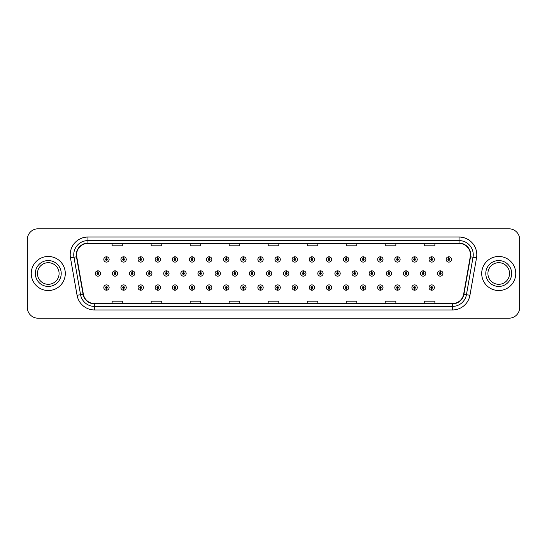 <?xml version="1.0" encoding="UTF-8"?>
<svg xmlns="http://www.w3.org/2000/svg" width="547" height="547" viewBox="0 0 547 547"><rect width="100%" height="100%" fill="white"/><g stroke="black" fill="none" stroke-linecap="round" stroke-linejoin="round"><path stroke-width="0.82" d="M260.488 288.433L260.413 290.204A2.66 2.66 0 0 0 260.645 290.204L260.563 288.433A0.889 0.889 0 0 0 261.411 287.544A0.889 0.889 0 0 0 260.529 286.655A0.889 0.889 0 0 0 259.64 287.544A0.889 0.889 0 0 0 260.488 288.433L260.509 287.9A0.356 0.356 0 0 1 260.174 287.544A0.356 0.356 0 0 1 260.529 287.189A0.356 0.356 0 0 1 260.885 287.544A0.356 0.356 0 0 1 260.543 287.9L260.563 288.433M243.374 288.433L243.292 290.204A2.66 2.66 0 0 0 243.524 290.204L243.449 288.433A0.889 0.889 0 0 0 244.297 287.544A0.889 0.889 0 0 0 243.408 286.655A0.889 0.889 0 0 0 242.526 287.544A0.889 0.889 0 0 0 243.374 288.433L243.394 287.9A0.356 0.356 0 0 1 243.053 287.544A0.356 0.356 0 0 1 243.408 287.189A0.356 0.356 0 0 1 243.764 287.544A0.356 0.356 0 0 1 243.429 287.9L243.449 288.433M226.253 288.433L226.178 290.204A2.66 2.66 0 0 0 226.41 290.204L226.335 288.433A0.889 0.889 0 0 0 227.183 287.544A0.889 0.889 0 0 0 226.294 286.655A0.889 0.889 0 0 0 225.405 287.544A0.889 0.889 0 0 0 226.253 288.433L226.28 287.9A0.356 0.356 0 0 1 225.938 287.544A0.356 0.356 0 0 1 226.294 287.189A0.356 0.356 0 0 1 226.649 287.544A0.356 0.356 0 0 1 226.308 287.9L226.335 288.433M209.139 288.433L209.063 290.204A2.66 2.66 0 0 0 209.289 290.204L209.214 288.433A0.889 0.889 0 0 0 210.062 287.544A0.889 0.889 0 0 0 209.173 286.655A0.889 0.889 0 0 0 208.291 287.544A0.889 0.889 0 0 0 209.139 288.433L209.159 287.9A0.356 0.356 0 0 1 208.824 287.544A0.356 0.356 0 0 1 209.173 287.189A0.356 0.356 0 0 1 209.528 287.544A0.356 0.356 0 0 1 209.193 287.9L209.214 288.433M174.903 288.433L174.828 290.204A2.66 2.66 0 0 0 175.061 290.204L174.978 288.433A0.889 0.889 0 0 0 175.826 287.544A0.889 0.889 0 0 0 174.944 286.655A0.889 0.889 0 0 0 174.055 287.544A0.889 0.889 0 0 0 174.903 288.433L174.924 287.9A0.356 0.356 0 0 1 174.589 287.544A0.356 0.356 0 0 1 174.944 287.189A0.356 0.356 0 0 1 175.3 287.544A0.356 0.356 0 0 1 174.958 287.9L174.978 288.433M192.018 288.433L191.942 290.204A2.66 2.66 0 0 0 192.175 290.204L192.1 288.433A0.889 0.889 0 0 0 192.947 287.544A0.889 0.889 0 0 0 192.059 286.655A0.889 0.889 0 0 0 191.17 287.544A0.889 0.889 0 0 0 192.018 288.433L192.045 287.9A0.356 0.356 0 0 1 191.703 287.544A0.356 0.356 0 0 1 192.059 287.189A0.356 0.356 0 0 1 192.414 287.544A0.356 0.356 0 0 1 192.072 287.9L192.1 288.433M123.554 288.433L123.478 290.204A2.66 2.66 0 0 0 123.704 290.204L123.629 288.433A0.889 0.889 0 0 0 124.477 287.544A0.889 0.889 0 0 0 123.588 286.655A0.889 0.889 0 0 0 122.706 287.544A0.889 0.889 0 0 0 123.554 288.433L123.574 287.9A0.356 0.356 0 0 1 123.239 287.544A0.356 0.356 0 0 1 123.588 287.189A0.356 0.356 0 0 1 123.943 287.544A0.356 0.356 0 0 1 123.608 287.9L123.629 288.433M140.668 288.433L140.593 290.204A2.66 2.66 0 0 0 140.825 290.204L140.75 288.433A0.889 0.889 0 0 0 141.598 287.544A0.889 0.889 0 0 0 140.709 286.655A0.889 0.889 0 0 0 139.82 287.544A0.889 0.889 0 0 0 140.668 288.433L140.695 287.9A0.356 0.356 0 0 1 140.353 287.544A0.356 0.356 0 0 1 140.709 287.189A0.356 0.356 0 0 1 141.064 287.544A0.356 0.356 0 0 1 140.723 287.9L140.75 288.433M157.789 288.433L157.707 290.204A2.66 2.66 0 0 0 157.939 290.204L157.864 288.433A0.889 0.889 0 0 0 158.712 287.544A0.889 0.889 0 0 0 157.823 286.655A0.889 0.889 0 0 0 156.941 287.544A0.889 0.889 0 0 0 157.789 288.433L157.81 287.9A0.356 0.356 0 0 1 157.468 287.544A0.356 0.356 0 0 1 157.823 287.189A0.356 0.356 0 0 1 158.179 287.544A0.356 0.356 0 0 1 157.844 287.9L157.864 288.433M277.602 288.433L277.527 290.204A2.66 2.66 0 0 0 277.76 290.204L277.685 288.433A0.889 0.889 0 0 0 278.532 287.544A0.889 0.889 0 0 0 277.644 286.655A0.889 0.889 0 0 0 276.755 287.544A0.889 0.889 0 0 0 277.602 288.433L277.63 287.9A0.356 0.356 0 0 1 277.288 287.544A0.356 0.356 0 0 1 277.644 287.189A0.356 0.356 0 0 1 277.999 287.544A0.356 0.356 0 0 1 277.657 287.9L277.685 288.433M294.724 288.433L294.648 290.204A2.66 2.66 0 0 0 294.874 290.204L294.799 288.433A0.889 0.889 0 0 0 295.647 287.544A0.889 0.889 0 0 0 294.758 286.655A0.889 0.889 0 0 0 293.876 287.544A0.889 0.889 0 0 0 294.724 288.433L294.744 287.9A0.356 0.356 0 0 1 294.409 287.544A0.356 0.356 0 0 1 294.758 287.189A0.356 0.356 0 0 1 295.113 287.544A0.356 0.356 0 0 1 294.778 287.9L294.799 288.433M311.838 288.433L311.763 290.204A2.66 2.66 0 0 0 311.995 290.204L311.92 288.433A0.889 0.889 0 0 0 312.768 287.544A0.889 0.889 0 0 0 311.879 286.655A0.889 0.889 0 0 0 310.99 287.544A0.889 0.889 0 0 0 311.838 288.433L311.865 287.9A0.356 0.356 0 0 1 311.523 287.544A0.356 0.356 0 0 1 311.879 287.189A0.356 0.356 0 0 1 312.234 287.544A0.356 0.356 0 0 1 311.893 287.9L311.92 288.433M328.959 288.433L328.877 290.204A2.66 2.66 0 0 0 329.109 290.204L329.034 288.433A0.889 0.889 0 0 0 329.882 287.544A0.889 0.889 0 0 0 328.993 286.655A0.889 0.889 0 0 0 328.111 287.544A0.889 0.889 0 0 0 328.959 288.433L328.979 287.9A0.356 0.356 0 0 1 328.638 287.544A0.356 0.356 0 0 1 328.993 287.189A0.356 0.356 0 0 1 329.349 287.544A0.356 0.356 0 0 1 329.014 287.9L329.034 288.433M346.073 288.433L345.998 290.204A2.66 2.66 0 0 0 346.23 290.204L346.148 288.433A0.889 0.889 0 0 0 346.996 287.544A0.889 0.889 0 0 0 346.114 286.655A0.889 0.889 0 0 0 345.225 287.544A0.889 0.889 0 0 0 346.073 288.433L346.094 287.9A0.356 0.356 0 0 1 345.759 287.544A0.356 0.356 0 0 1 346.114 287.189A0.356 0.356 0 0 1 346.47 287.544A0.356 0.356 0 0 1 346.128 287.9L346.148 288.433M363.187 288.433L363.112 290.204A2.66 2.66 0 0 0 363.345 290.204L363.27 288.433A0.889 0.889 0 0 0 364.117 287.544A0.889 0.889 0 0 0 363.229 286.655A0.889 0.889 0 0 0 362.34 287.544A0.889 0.889 0 0 0 363.187 288.433L363.215 287.9A0.356 0.356 0 0 1 362.873 287.544A0.356 0.356 0 0 1 363.229 287.189A0.356 0.356 0 0 1 363.584 287.544A0.356 0.356 0 0 1 363.242 287.9L363.27 288.433M380.309 288.433L380.233 290.204A2.66 2.66 0 0 0 380.459 290.204L380.384 288.433A0.889 0.889 0 0 0 381.232 287.544A0.889 0.889 0 0 0 380.343 286.655A0.889 0.889 0 0 0 379.461 287.544A0.889 0.889 0 0 0 380.309 288.433L380.329 287.9A0.356 0.356 0 0 1 379.994 287.544A0.356 0.356 0 0 1 380.343 287.189A0.356 0.356 0 0 1 380.698 287.544A0.356 0.356 0 0 1 380.363 287.9L380.384 288.433M397.423 288.433L397.348 290.204A2.66 2.66 0 0 0 397.58 290.204L397.505 288.433A0.889 0.889 0 0 0 398.353 287.544A0.889 0.889 0 0 0 397.464 286.655A0.889 0.889 0 0 0 396.575 287.544A0.889 0.889 0 0 0 397.423 288.433L397.45 287.9A0.356 0.356 0 0 1 397.108 287.544A0.356 0.356 0 0 1 397.464 287.189A0.356 0.356 0 0 1 397.819 287.544A0.356 0.356 0 0 1 397.478 287.9L397.505 288.433M414.544 288.433L414.462 290.204A2.66 2.66 0 0 0 414.694 290.204L414.619 288.433A0.889 0.889 0 0 0 415.467 287.544A0.889 0.889 0 0 0 414.578 286.655A0.889 0.889 0 0 0 413.696 287.544A0.889 0.889 0 0 0 414.544 288.433L414.564 287.9A0.356 0.356 0 0 1 414.223 287.544A0.356 0.356 0 0 1 414.578 287.189A0.356 0.356 0 0 1 414.934 287.544A0.356 0.356 0 0 1 414.599 287.9L414.619 288.433M431.658 288.433L431.583 290.204A2.66 2.66 0 0 0 431.815 290.204L431.733 288.433A0.889 0.889 0 0 0 432.581 287.544A0.889 0.889 0 0 0 431.699 286.655A0.889 0.889 0 0 0 430.81 287.544A0.889 0.889 0 0 0 431.658 288.433L431.679 287.9A0.356 0.356 0 0 1 431.344 287.544A0.356 0.356 0 0 1 431.699 287.189A0.356 0.356 0 0 1 432.055 287.544A0.356 0.356 0 0 1 431.713 287.9L431.733 288.433M106.433 288.433L106.357 290.204A2.66 2.66 0 0 0 106.59 290.204L106.515 288.433A0.889 0.889 0 0 0 107.362 287.544A0.889 0.889 0 0 0 106.474 286.655A0.889 0.889 0 0 0 105.585 287.544A0.889 0.889 0 0 0 106.433 288.433L106.46 287.9A0.356 0.356 0 0 1 106.118 287.544A0.356 0.356 0 0 1 106.474 287.189A0.356 0.356 0 0 1 106.829 287.544A0.356 0.356 0 0 1 106.487 287.9L106.515 288.433M269.124 272.611L269.199 270.84A2.66 2.66 0 0 0 268.967 270.84L269.049 272.611A0.889 0.889 0 0 0 268.201 273.5A0.889 0.889 0 0 0 269.083 274.389A0.889 0.889 0 0 0 269.972 273.5A0.889 0.889 0 0 0 269.124 272.611L269.103 273.144A0.356 0.356 0 0 1 269.439 273.5A0.356 0.356 0 0 1 269.083 273.856A0.356 0.356 0 0 1 268.734 273.5A0.356 0.356 0 0 1 269.069 273.144L269.049 272.611M252.01 272.611L252.085 270.84A2.66 2.66 0 0 0 251.852 270.84L251.928 272.611A0.889 0.889 0 0 0 251.08 273.5A0.889 0.889 0 0 0 251.969 274.389A0.889 0.889 0 0 0 252.858 273.5A0.889 0.889 0 0 0 252.01 272.611L251.982 273.144A0.356 0.356 0 0 1 252.324 273.5A0.356 0.356 0 0 1 251.969 273.856A0.356 0.356 0 0 1 251.613 273.5A0.356 0.356 0 0 1 251.955 273.144L251.928 272.611M234.889 272.611L234.971 270.84A2.66 2.66 0 0 0 234.738 270.84L234.813 272.611A0.889 0.889 0 0 0 233.966 273.5A0.889 0.889 0 0 0 234.854 274.389A0.889 0.889 0 0 0 235.736 273.5A0.889 0.889 0 0 0 234.889 272.611L234.868 273.144A0.356 0.356 0 0 1 235.203 273.5A0.356 0.356 0 0 1 234.854 273.856A0.356 0.356 0 0 1 234.499 273.5A0.356 0.356 0 0 1 234.834 273.144L234.813 272.611M217.774 272.611L217.85 270.84A2.66 2.66 0 0 0 217.617 270.84L217.699 272.611A0.889 0.889 0 0 0 216.851 273.5A0.889 0.889 0 0 0 217.733 274.389A0.889 0.889 0 0 0 218.622 273.5A0.889 0.889 0 0 0 217.774 272.611L217.747 273.144A0.356 0.356 0 0 1 218.089 273.5A0.356 0.356 0 0 1 217.733 273.856A0.356 0.356 0 0 1 217.378 273.5A0.356 0.356 0 0 1 217.72 273.144L217.699 272.611M166.425 272.611L166.5 270.84A2.66 2.66 0 0 0 166.267 270.84L166.343 272.611A0.889 0.889 0 0 0 165.495 273.5A0.889 0.889 0 0 0 166.384 274.389A0.889 0.889 0 0 0 167.273 273.5A0.889 0.889 0 0 0 166.425 272.611L166.397 273.144A0.356 0.356 0 0 1 166.739 273.5A0.356 0.356 0 0 1 166.384 273.856A0.356 0.356 0 0 1 166.028 273.5A0.356 0.356 0 0 1 166.37 273.144L166.343 272.611M149.304 272.611L149.386 270.84A2.66 2.66 0 0 0 149.153 270.84L149.228 272.611A0.889 0.889 0 0 0 148.381 273.5A0.889 0.889 0 0 0 149.269 274.389A0.889 0.889 0 0 0 150.151 273.5A0.889 0.889 0 0 0 149.304 272.611L149.283 273.144A0.356 0.356 0 0 1 149.618 273.5A0.356 0.356 0 0 1 149.269 273.856A0.356 0.356 0 0 1 148.914 273.5A0.356 0.356 0 0 1 149.249 273.144L149.228 272.611M132.189 272.611L132.265 270.84A2.66 2.66 0 0 0 132.032 270.84L132.114 272.611A0.889 0.889 0 0 0 131.259 273.5A0.889 0.889 0 0 0 132.148 274.389A0.889 0.889 0 0 0 133.037 273.5A0.889 0.889 0 0 0 132.189 272.611L132.162 273.144A0.356 0.356 0 0 1 132.504 273.5A0.356 0.356 0 0 1 132.148 273.856A0.356 0.356 0 0 1 131.793 273.5A0.356 0.356 0 0 1 132.135 273.144L132.114 272.611M115.068 272.611L115.15 270.84A2.66 2.66 0 0 0 114.918 270.84L114.993 272.611A0.889 0.889 0 0 0 114.145 273.5A0.889 0.889 0 0 0 115.034 274.389A0.889 0.889 0 0 0 115.916 273.5A0.889 0.889 0 0 0 115.068 272.611L115.048 273.144A0.356 0.356 0 0 1 115.39 273.5A0.356 0.356 0 0 1 115.034 273.856A0.356 0.356 0 0 1 114.679 273.5A0.356 0.356 0 0 1 115.02 273.144L114.993 272.611M200.653 272.611L200.735 270.84A2.66 2.66 0 0 0 200.503 270.84L200.578 272.611A0.889 0.889 0 0 0 199.73 273.5A0.889 0.889 0 0 0 200.619 274.389A0.889 0.889 0 0 0 201.501 273.5A0.889 0.889 0 0 0 200.653 272.611L200.633 273.144A0.356 0.356 0 0 1 200.975 273.5A0.356 0.356 0 0 1 200.619 273.856A0.356 0.356 0 0 1 200.264 273.5A0.356 0.356 0 0 1 200.605 273.144L200.578 272.611M183.539 272.611L183.614 270.84A2.66 2.66 0 0 0 183.382 270.84L183.464 272.611A0.889 0.889 0 0 0 182.616 273.5A0.889 0.889 0 0 0 183.498 274.389A0.889 0.889 0 0 0 184.387 273.5A0.889 0.889 0 0 0 183.539 272.611L183.518 273.144A0.356 0.356 0 0 1 183.854 273.5A0.356 0.356 0 0 1 183.498 273.856A0.356 0.356 0 0 1 183.149 273.5A0.356 0.356 0 0 1 183.484 273.144L183.464 272.611M286.238 272.611L286.32 270.84A2.66 2.66 0 0 0 286.088 270.84L286.163 272.611A0.889 0.889 0 0 0 285.315 273.5A0.889 0.889 0 0 0 286.204 274.389A0.889 0.889 0 0 0 287.086 273.5A0.889 0.889 0 0 0 286.238 272.611L286.218 273.144A0.356 0.356 0 0 1 286.56 273.5A0.356 0.356 0 0 1 286.204 273.856A0.356 0.356 0 0 1 285.849 273.5A0.356 0.356 0 0 1 286.19 273.144L286.163 272.611M303.359 272.611L303.435 270.84A2.66 2.66 0 0 0 303.202 270.84L303.284 272.611A0.889 0.889 0 0 0 302.436 273.5A0.889 0.889 0 0 0 303.318 274.389A0.889 0.889 0 0 0 304.207 273.5A0.889 0.889 0 0 0 303.359 272.611L303.332 273.144A0.356 0.356 0 0 1 303.674 273.5A0.356 0.356 0 0 1 303.318 273.856A0.356 0.356 0 0 1 302.963 273.5A0.356 0.356 0 0 1 303.305 273.144L303.284 272.611M320.474 272.611L320.556 270.84A2.66 2.66 0 0 0 320.323 270.84L320.398 272.611A0.889 0.889 0 0 0 319.551 273.5A0.889 0.889 0 0 0 320.439 274.389A0.889 0.889 0 0 0 321.321 273.5A0.889 0.889 0 0 0 320.474 272.611L320.453 273.144A0.356 0.356 0 0 1 320.788 273.5A0.356 0.356 0 0 1 320.439 273.856A0.356 0.356 0 0 1 320.084 273.5A0.356 0.356 0 0 1 320.419 273.144L320.398 272.611M337.595 272.611L337.67 270.84A2.66 2.66 0 0 0 337.437 270.84L337.513 272.611A0.889 0.889 0 0 0 336.665 273.5A0.889 0.889 0 0 0 337.554 274.389A0.889 0.889 0 0 0 338.443 273.5A0.889 0.889 0 0 0 337.595 272.611L337.567 273.144A0.356 0.356 0 0 1 337.909 273.5A0.356 0.356 0 0 1 337.554 273.856A0.356 0.356 0 0 1 337.198 273.5A0.356 0.356 0 0 1 337.54 273.144L337.513 272.611M354.709 272.611L354.784 270.84A2.66 2.66 0 0 0 354.552 270.84L354.634 272.611A0.889 0.889 0 0 0 353.786 273.5A0.889 0.889 0 0 0 354.668 274.389A0.889 0.889 0 0 0 355.557 273.5A0.889 0.889 0 0 0 354.709 272.611L354.688 273.144A0.356 0.356 0 0 1 355.024 273.5A0.356 0.356 0 0 1 354.668 273.856A0.356 0.356 0 0 1 354.319 273.5A0.356 0.356 0 0 1 354.654 273.144L354.634 272.611M371.823 272.611L371.905 270.84A2.66 2.66 0 0 0 371.673 270.84L371.748 272.611A0.889 0.889 0 0 0 370.9 273.5A0.889 0.889 0 0 0 371.789 274.389A0.889 0.889 0 0 0 372.671 273.5A0.889 0.889 0 0 0 371.823 272.611L371.803 273.144A0.356 0.356 0 0 1 372.145 273.5A0.356 0.356 0 0 1 371.789 273.856A0.356 0.356 0 0 1 371.434 273.5A0.356 0.356 0 0 1 371.775 273.144L371.748 272.611M388.944 272.611L389.02 270.84A2.66 2.66 0 0 0 388.787 270.84L388.869 272.611A0.889 0.889 0 0 0 388.021 273.5A0.889 0.889 0 0 0 388.903 274.389A0.889 0.889 0 0 0 389.792 273.5A0.889 0.889 0 0 0 388.944 272.611L388.917 273.144A0.356 0.356 0 0 1 389.259 273.5A0.356 0.356 0 0 1 388.903 273.856A0.356 0.356 0 0 1 388.548 273.5A0.356 0.356 0 0 1 388.89 273.144L388.869 272.611M406.059 272.611L406.141 270.84A2.66 2.66 0 0 0 405.908 270.84L405.983 272.611A0.889 0.889 0 0 0 405.136 273.5A0.889 0.889 0 0 0 406.024 274.389A0.889 0.889 0 0 0 406.906 273.5A0.889 0.889 0 0 0 406.059 272.611L406.038 273.144A0.356 0.356 0 0 1 406.373 273.5A0.356 0.356 0 0 1 406.024 273.856A0.356 0.356 0 0 1 405.669 273.5A0.356 0.356 0 0 1 406.004 273.144L405.983 272.611M423.18 272.611L423.255 270.84A2.66 2.66 0 0 0 423.022 270.84L423.098 272.611A0.889 0.889 0 0 0 422.25 273.5A0.889 0.889 0 0 0 423.139 274.389A0.889 0.889 0 0 0 424.028 273.5A0.889 0.889 0 0 0 423.18 272.611L423.152 273.144A0.356 0.356 0 0 1 423.494 273.5A0.356 0.356 0 0 1 423.139 273.856A0.356 0.356 0 0 1 422.783 273.5A0.356 0.356 0 0 1 423.125 273.144L423.098 272.611M440.294 272.611L440.369 270.84A2.66 2.66 0 0 0 440.137 270.84L440.219 272.611A0.889 0.889 0 0 0 439.371 273.5A0.889 0.889 0 0 0 440.253 274.389A0.889 0.889 0 0 0 441.142 273.5A0.889 0.889 0 0 0 440.294 272.611L440.273 273.144A0.356 0.356 0 0 1 440.608 273.5A0.356 0.356 0 0 1 440.253 273.856A0.356 0.356 0 0 1 439.904 273.5A0.356 0.356 0 0 1 440.239 273.144L440.219 272.611M97.954 272.611L98.029 270.84A2.66 2.66 0 0 0 97.797 270.84L97.879 272.611A0.889 0.889 0 0 0 97.031 273.5A0.889 0.889 0 0 0 97.913 274.389A0.889 0.889 0 0 0 98.802 273.5A0.889 0.889 0 0 0 97.954 272.611L97.934 273.144A0.356 0.356 0 0 1 98.269 273.5A0.356 0.356 0 0 1 97.913 273.856A0.356 0.356 0 0 1 97.564 273.5A0.356 0.356 0 0 1 97.899 273.144L97.879 272.611M174.978 258.567L175.061 256.796A2.66 2.66 0 0 0 174.828 256.796L174.903 258.567A0.889 0.889 0 0 0 174.055 259.456A0.889 0.889 0 0 0 174.944 260.345A0.889 0.889 0 0 0 175.826 259.456A0.889 0.889 0 0 0 174.978 258.567L174.958 259.1A0.356 0.356 0 0 1 175.3 259.456A0.356 0.356 0 0 1 174.944 259.811A0.356 0.356 0 0 1 174.589 259.456A0.356 0.356 0 0 1 174.924 259.1L174.903 258.567M157.864 258.567L157.939 256.796A2.66 2.66 0 0 0 157.707 256.796L157.789 258.567A0.889 0.889 0 0 0 156.941 259.456A0.889 0.889 0 0 0 157.823 260.345A0.889 0.889 0 0 0 158.712 259.456A0.889 0.889 0 0 0 157.864 258.567L157.844 259.1A0.356 0.356 0 0 1 158.179 259.456A0.356 0.356 0 0 1 157.823 259.811A0.356 0.356 0 0 1 157.468 259.456A0.356 0.356 0 0 1 157.81 259.1L157.789 258.567M140.75 258.567L140.825 256.796A2.66 2.66 0 0 0 140.593 256.796L140.668 258.567A0.889 0.889 0 0 0 139.82 259.456A0.889 0.889 0 0 0 140.709 260.345A0.889 0.889 0 0 0 141.598 259.456A0.889 0.889 0 0 0 140.75 258.567L140.723 259.1A0.356 0.356 0 0 1 141.064 259.456A0.356 0.356 0 0 1 140.709 259.811A0.356 0.356 0 0 1 140.353 259.456A0.356 0.356 0 0 1 140.695 259.1L140.668 258.567M123.629 258.567L123.704 256.796A2.66 2.66 0 0 0 123.478 256.796L123.554 258.567A0.889 0.889 0 0 0 122.706 259.456A0.889 0.889 0 0 0 123.588 260.345A0.889 0.889 0 0 0 124.477 259.456A0.889 0.889 0 0 0 123.629 258.567L123.608 259.1A0.356 0.356 0 0 1 123.943 259.456A0.356 0.356 0 0 1 123.588 259.811A0.356 0.356 0 0 1 123.239 259.456A0.356 0.356 0 0 1 123.574 259.1L123.554 258.567M192.1 258.567L192.175 256.796A2.66 2.66 0 0 0 191.942 256.796L192.018 258.567A0.889 0.889 0 0 0 191.17 259.456A0.889 0.889 0 0 0 192.059 260.345A0.889 0.889 0 0 0 192.947 259.456A0.889 0.889 0 0 0 192.1 258.567L192.072 259.1A0.356 0.356 0 0 1 192.414 259.456A0.356 0.356 0 0 1 192.059 259.811A0.356 0.356 0 0 1 191.703 259.456A0.356 0.356 0 0 1 192.045 259.1L192.018 258.567M209.214 258.567L209.289 256.796A2.66 2.66 0 0 0 209.063 256.796L209.139 258.567A0.889 0.889 0 0 0 208.291 259.456A0.889 0.889 0 0 0 209.173 260.345A0.889 0.889 0 0 0 210.062 259.456A0.889 0.889 0 0 0 209.214 258.567L209.193 259.1A0.356 0.356 0 0 1 209.528 259.456A0.356 0.356 0 0 1 209.173 259.811A0.356 0.356 0 0 1 208.824 259.456A0.356 0.356 0 0 1 209.159 259.1L209.139 258.567M226.335 258.567L226.41 256.796A2.66 2.66 0 0 0 226.178 256.796L226.253 258.567A0.889 0.889 0 0 0 225.405 259.456A0.889 0.889 0 0 0 226.294 260.345A0.889 0.889 0 0 0 227.183 259.456A0.889 0.889 0 0 0 226.335 258.567L226.308 259.1A0.356 0.356 0 0 1 226.649 259.456A0.356 0.356 0 0 1 226.294 259.811A0.356 0.356 0 0 1 225.938 259.456A0.356 0.356 0 0 1 226.28 259.1L226.253 258.567M243.449 258.567L243.524 256.796A2.66 2.66 0 0 0 243.292 256.796L243.374 258.567A0.889 0.889 0 0 0 242.526 259.456A0.889 0.889 0 0 0 243.408 260.345A0.889 0.889 0 0 0 244.297 259.456A0.889 0.889 0 0 0 243.449 258.567L243.429 259.1A0.356 0.356 0 0 1 243.764 259.456A0.356 0.356 0 0 1 243.408 259.811A0.356 0.356 0 0 1 243.053 259.456A0.356 0.356 0 0 1 243.394 259.1L243.374 258.567M260.563 258.567L260.645 256.796A2.66 2.66 0 0 0 260.413 256.796L260.488 258.567A0.889 0.889 0 0 0 259.64 259.456A0.889 0.889 0 0 0 260.529 260.345A0.889 0.889 0 0 0 261.411 259.456A0.889 0.889 0 0 0 260.563 258.567L260.543 259.1A0.356 0.356 0 0 1 260.885 259.456A0.356 0.356 0 0 1 260.529 259.811A0.356 0.356 0 0 1 260.174 259.456A0.356 0.356 0 0 1 260.509 259.1L260.488 258.567M277.685 258.567L277.76 256.796A2.66 2.66 0 0 0 277.527 256.796L277.602 258.567A0.889 0.889 0 0 0 276.755 259.456A0.889 0.889 0 0 0 277.644 260.345A0.889 0.889 0 0 0 278.532 259.456A0.889 0.889 0 0 0 277.685 258.567L277.657 259.1A0.356 0.356 0 0 1 277.999 259.456A0.356 0.356 0 0 1 277.644 259.811A0.356 0.356 0 0 1 277.288 259.456A0.356 0.356 0 0 1 277.63 259.1L277.602 258.567M294.799 258.567L294.874 256.796A2.66 2.66 0 0 0 294.648 256.796L294.724 258.567A0.889 0.889 0 0 0 293.876 259.456A0.889 0.889 0 0 0 294.758 260.345A0.889 0.889 0 0 0 295.647 259.456A0.889 0.889 0 0 0 294.799 258.567L294.778 259.1A0.356 0.356 0 0 1 295.113 259.456A0.356 0.356 0 0 1 294.758 259.811A0.356 0.356 0 0 1 294.409 259.456A0.356 0.356 0 0 1 294.744 259.1L294.724 258.567M311.92 258.567L311.995 256.796A2.66 2.66 0 0 0 311.763 256.796L311.838 258.567A0.889 0.889 0 0 0 310.99 259.456A0.889 0.889 0 0 0 311.879 260.345A0.889 0.889 0 0 0 312.768 259.456A0.889 0.889 0 0 0 311.92 258.567L311.893 259.1A0.356 0.356 0 0 1 312.234 259.456A0.356 0.356 0 0 1 311.879 259.811A0.356 0.356 0 0 1 311.523 259.456A0.356 0.356 0 0 1 311.865 259.1L311.838 258.567M329.034 258.567L329.109 256.796A2.66 2.66 0 0 0 328.877 256.796L328.959 258.567A0.889 0.889 0 0 0 328.111 259.456A0.889 0.889 0 0 0 328.993 260.345A0.889 0.889 0 0 0 329.882 259.456A0.889 0.889 0 0 0 329.034 258.567L329.014 259.1A0.356 0.356 0 0 1 329.349 259.456A0.356 0.356 0 0 1 328.993 259.811A0.356 0.356 0 0 1 328.638 259.456A0.356 0.356 0 0 1 328.979 259.1L328.959 258.567M346.148 258.567L346.23 256.796A2.66 2.66 0 0 0 345.998 256.796L346.073 258.567A0.889 0.889 0 0 0 345.225 259.456A0.889 0.889 0 0 0 346.114 260.345A0.889 0.889 0 0 0 346.996 259.456A0.889 0.889 0 0 0 346.148 258.567L346.128 259.1A0.356 0.356 0 0 1 346.47 259.456A0.356 0.356 0 0 1 346.114 259.811A0.356 0.356 0 0 1 345.759 259.456A0.356 0.356 0 0 1 346.094 259.1L346.073 258.567M363.27 258.567L363.345 256.796A2.66 2.66 0 0 0 363.112 256.796L363.187 258.567A0.889 0.889 0 0 0 362.34 259.456A0.889 0.889 0 0 0 363.229 260.345A0.889 0.889 0 0 0 364.117 259.456A0.889 0.889 0 0 0 363.27 258.567L363.242 259.1A0.356 0.356 0 0 1 363.584 259.456A0.356 0.356 0 0 1 363.229 259.811A0.356 0.356 0 0 1 362.873 259.456A0.356 0.356 0 0 1 363.215 259.1L363.187 258.567M380.384 258.567L380.459 256.796A2.66 2.66 0 0 0 380.233 256.796L380.309 258.567A0.889 0.889 0 0 0 379.461 259.456A0.889 0.889 0 0 0 380.343 260.345A0.889 0.889 0 0 0 381.232 259.456A0.889 0.889 0 0 0 380.384 258.567L380.363 259.1A0.356 0.356 0 0 1 380.698 259.456A0.356 0.356 0 0 1 380.343 259.811A0.356 0.356 0 0 1 379.994 259.456A0.356 0.356 0 0 1 380.329 259.1L380.309 258.567M397.505 258.567L397.58 256.796A2.66 2.66 0 0 0 397.348 256.796L397.423 258.567A0.889 0.889 0 0 0 396.575 259.456A0.889 0.889 0 0 0 397.464 260.345A0.889 0.889 0 0 0 398.353 259.456A0.889 0.889 0 0 0 397.505 258.567L397.478 259.1A0.356 0.356 0 0 1 397.819 259.456A0.356 0.356 0 0 1 397.464 259.811A0.356 0.356 0 0 1 397.108 259.456A0.356 0.356 0 0 1 397.45 259.1L397.423 258.567M414.619 258.567L414.694 256.796A2.66 2.66 0 0 0 414.462 256.796L414.544 258.567A0.889 0.889 0 0 0 413.696 259.456A0.889 0.889 0 0 0 414.578 260.345A0.889 0.889 0 0 0 415.467 259.456A0.889 0.889 0 0 0 414.619 258.567L414.599 259.1A0.356 0.356 0 0 1 414.934 259.456A0.356 0.356 0 0 1 414.578 259.811A0.356 0.356 0 0 1 414.223 259.456A0.356 0.356 0 0 1 414.564 259.1L414.544 258.567M431.733 258.567L431.815 256.796A2.66 2.66 0 0 0 431.583 256.796L431.658 258.567A0.889 0.889 0 0 0 430.81 259.456A0.889 0.889 0 0 0 431.699 260.345A0.889 0.889 0 0 0 432.581 259.456A0.889 0.889 0 0 0 431.733 258.567L431.713 259.1A0.356 0.356 0 0 1 432.055 259.456A0.356 0.356 0 0 1 431.699 259.811A0.356 0.356 0 0 1 431.344 259.456A0.356 0.356 0 0 1 431.679 259.1L431.658 258.567M448.855 258.567L448.93 256.796A2.66 2.66 0 0 0 448.697 256.796L448.772 258.567A0.889 0.889 0 0 0 447.925 259.456A0.889 0.889 0 0 0 448.813 260.345A0.889 0.889 0 0 0 449.702 259.456A0.889 0.889 0 0 0 448.855 258.567L448.827 259.1A0.356 0.356 0 0 1 449.169 259.456A0.356 0.356 0 0 1 448.813 259.811A0.356 0.356 0 0 1 448.458 259.456A0.356 0.356 0 0 1 448.8 259.1L448.772 258.567M106.515 258.567L106.59 256.796A2.66 2.66 0 0 0 106.357 256.796L106.433 258.567A0.889 0.889 0 0 0 105.585 259.456A0.889 0.889 0 0 0 106.474 260.345A0.889 0.889 0 0 0 107.362 259.456A0.889 0.889 0 0 0 106.515 258.567L106.487 259.1A0.356 0.356 0 0 1 106.829 259.456A0.356 0.356 0 0 1 106.474 259.811A0.356 0.356 0 0 1 106.118 259.456A0.356 0.356 0 0 1 106.46 259.1L106.433 258.567M31.254 273.5A17.025 17.025 0 0 0 48.28 290.525A17.025 17.025 0 0 0 65.298 273.5A17.025 17.025 0 0 0 48.28 256.475A17.025 17.025 0 0 0 31.254 273.5A17.025 17.025 0 0 0 48.28 290.525A17.025 17.025 0 0 0 65.298 273.5A17.025 17.025 0 0 0 48.28 256.475A17.025 17.025 0 0 0 31.254 273.5M481.702 273.5A17.025 17.025 0 0 0 498.72 290.525A17.025 17.025 0 0 0 515.746 273.5A17.025 17.025 0 0 0 498.72 256.475A17.025 17.025 0 0 0 481.702 273.5A17.025 17.025 0 0 0 498.72 290.525A17.025 17.025 0 0 0 515.746 273.5A17.025 17.025 0 0 0 498.72 256.475A17.025 17.025 0 0 0 481.702 273.5M76.58 254.772A11.35 11.35 0 0 1 87.93 243.422L459.07 243.422A11.35 11.35 0 0 1 470.249 256.741L463.644 294.197A11.35 11.35 0 0 1 452.465 303.578L94.535 303.578A11.35 11.35 0 0 1 83.356 294.197L76.751 256.741A11.35 11.35 0 0 1 76.58 254.772M76.3 254.772A11.631 11.631 0 0 0 76.471 256.796L83.076 294.245A11.631 11.631 0 0 0 94.535 303.858L452.465 303.858A11.631 11.631 0 0 0 463.924 294.245L470.529 256.796A11.631 11.631 0 0 0 459.07 243.142L87.93 243.142A11.631 11.631 0 0 0 76.3 254.772M70.467 257.849A17.736 17.736 0 0 1 87.93 237.036L459.07 237.036A17.736 17.736 0 0 1 476.533 257.849L469.928 295.305A17.736 17.736 0 0 1 452.465 309.964L94.535 309.964A17.736 17.736 0 0 1 77.072 295.305L70.467 257.849L73.961 257.234A14.188 14.188 0 0 1 87.93 240.584L459.07 240.584A14.188 14.188 0 0 1 473.039 257.234L466.441 294.689A14.188 14.188 0 0 1 452.465 306.416L94.535 306.416A14.188 14.188 0 0 1 80.559 294.689L73.961 257.234A14.188 14.188 0 0 1 73.742 254.772M519.65 239.449A10.639 10.639 0 0 0 509.011 228.81L37.989 228.81A10.639 10.639 0 0 0 27.35 239.449L27.35 307.551A10.639 10.639 0 0 0 37.989 318.19L509.011 318.19A10.639 10.639 0 0 0 519.65 307.551L519.65 239.449L519.65 307.551M268.18 243.422L268.18 245.822L278.82 245.822L278.82 243.422M229.166 243.422L229.166 245.822L239.805 245.822L239.805 243.422M190.151 243.422L190.151 245.822L200.79 245.822L200.79 243.422M151.136 243.422L151.136 245.822L161.775 245.822L161.775 243.422M112.121 243.422L112.121 245.822L122.76 245.822L122.76 243.422M307.195 243.422L307.195 245.822L317.834 245.822L317.834 243.422M346.21 243.422L346.21 245.822L356.849 245.822L356.849 243.422M385.225 243.422L385.225 245.822L395.864 245.822L395.864 243.422M424.24 243.422L424.24 245.822L434.879 245.822L434.879 243.422M278.82 303.578L278.82 301.178L268.18 301.178L268.18 303.578M239.805 303.578L239.805 301.178L229.166 301.178L229.166 303.578M200.79 303.578L200.79 301.178L190.151 301.178L190.151 303.578M161.775 303.578L161.775 301.178L151.136 301.178L151.136 303.578M122.76 303.578L122.76 301.178L112.121 301.178L112.121 303.578M317.834 303.578L317.834 301.178L307.195 301.178L307.195 303.578M356.849 303.578L356.849 301.178L346.21 301.178L346.21 303.578M395.864 303.578L395.864 301.178L385.225 301.178L385.225 303.578M434.879 303.578L434.879 301.178L424.24 301.178L424.24 303.578M27.35 239.449L27.35 307.551M509.011 228.81L37.989 228.81M37.989 318.19L509.011 318.19M109.133 259.456A2.66 2.66 0 0 0 106.59 256.796A2.66 2.66 0 0 1 109.133 259.456A2.66 2.66 0 0 1 106.474 262.116A2.66 2.66 0 0 1 103.814 259.456A2.66 2.66 0 0 1 106.357 256.796M100.573 273.5A2.66 2.66 0 0 0 98.029 270.84A2.66 2.66 0 0 1 100.573 273.5A2.66 2.66 0 0 1 97.913 276.16A2.66 2.66 0 0 1 95.253 273.5A2.66 2.66 0 0 1 97.797 270.84M103.814 287.544A2.66 2.66 0 0 0 106.357 290.204A2.66 2.66 0 0 1 103.814 287.544A2.66 2.66 0 0 1 106.474 284.884A2.66 2.66 0 0 1 109.133 287.544A2.66 2.66 0 0 1 106.59 290.204M59.09 273.5A10.81 10.81 0 0 0 48.28 262.69A10.81 10.81 0 0 0 37.463 273.5A10.81 10.81 0 0 0 48.28 284.31A10.81 10.81 0 0 0 59.09 273.5A10.81 10.81 0 0 1 48.28 284.31A10.81 10.81 0 0 1 37.463 273.5M509.537 273.5A10.81 10.81 0 0 0 498.72 262.69A10.81 10.81 0 0 0 487.91 273.5A10.81 10.81 0 0 0 498.72 284.31A10.81 10.81 0 0 0 509.537 273.5A10.81 10.81 0 0 1 498.72 284.31A10.81 10.81 0 0 1 487.91 273.5M126.254 259.456A2.66 2.66 0 0 0 123.704 256.796A2.66 2.66 0 0 1 126.254 259.456A2.66 2.66 0 0 1 123.588 262.116A2.66 2.66 0 0 1 120.928 259.456A2.66 2.66 0 0 1 123.478 256.796M143.369 259.456A2.66 2.66 0 0 0 140.825 256.796A2.66 2.66 0 0 1 143.369 259.456A2.66 2.66 0 0 1 140.709 262.116A2.66 2.66 0 0 1 138.049 259.456A2.66 2.66 0 0 1 140.593 256.796M160.483 259.456A2.66 2.66 0 0 0 157.939 256.796A2.66 2.66 0 0 1 160.483 259.456A2.66 2.66 0 0 1 157.823 262.116A2.66 2.66 0 0 1 155.163 259.456A2.66 2.66 0 0 1 157.707 256.796M177.604 259.456A2.66 2.66 0 0 0 175.061 256.796A2.66 2.66 0 0 1 177.604 259.456A2.66 2.66 0 0 1 174.944 262.116A2.66 2.66 0 0 1 172.284 259.456A2.66 2.66 0 0 1 174.828 256.796M120.928 287.544A2.66 2.66 0 0 0 123.478 290.204A2.66 2.66 0 0 1 120.928 287.544A2.66 2.66 0 0 1 123.588 284.884A2.66 2.66 0 0 1 126.254 287.544A2.66 2.66 0 0 1 123.704 290.204M138.049 287.544A2.66 2.66 0 0 0 140.593 290.204A2.66 2.66 0 0 1 138.049 287.544A2.66 2.66 0 0 1 140.709 284.884A2.66 2.66 0 0 1 143.369 287.544A2.66 2.66 0 0 1 140.825 290.204M155.163 287.544A2.66 2.66 0 0 0 157.707 290.204A2.66 2.66 0 0 1 155.163 287.544A2.66 2.66 0 0 1 157.823 284.884A2.66 2.66 0 0 1 160.483 287.544A2.66 2.66 0 0 1 157.939 290.204M172.284 287.544A2.66 2.66 0 0 0 174.828 290.204A2.66 2.66 0 0 1 172.284 287.544A2.66 2.66 0 0 1 174.944 284.884A2.66 2.66 0 0 1 177.604 287.544A2.66 2.66 0 0 1 175.061 290.204L174.999 288.789M117.694 273.5A2.66 2.66 0 0 0 115.15 270.84A2.66 2.66 0 0 1 117.694 273.5A2.66 2.66 0 0 1 115.034 276.16A2.66 2.66 0 0 1 112.374 273.5A2.66 2.66 0 0 1 114.918 270.84M134.808 273.5A2.66 2.66 0 0 0 132.265 270.84A2.66 2.66 0 0 1 134.808 273.5A2.66 2.66 0 0 1 132.148 276.16A2.66 2.66 0 0 1 129.489 273.5A2.66 2.66 0 0 1 132.032 270.84M151.929 273.5A2.66 2.66 0 0 0 149.386 270.84A2.66 2.66 0 0 1 151.929 273.5A2.66 2.66 0 0 1 149.269 276.16A2.66 2.66 0 0 1 146.61 273.5A2.66 2.66 0 0 1 149.153 270.84M169.044 273.5A2.66 2.66 0 0 0 166.5 270.84A2.66 2.66 0 0 1 169.044 273.5A2.66 2.66 0 0 1 166.384 276.16A2.66 2.66 0 0 1 163.724 273.5A2.66 2.66 0 0 1 166.267 270.84M194.718 259.456A2.66 2.66 0 0 0 192.175 256.796A2.66 2.66 0 0 1 194.718 259.456A2.66 2.66 0 0 1 192.059 262.116A2.66 2.66 0 0 1 189.399 259.456A2.66 2.66 0 0 1 191.942 256.796M211.839 259.456A2.66 2.66 0 0 0 209.289 256.796A2.66 2.66 0 0 1 211.839 259.456A2.66 2.66 0 0 1 209.173 262.116A2.66 2.66 0 0 1 206.513 259.456A2.66 2.66 0 0 1 209.063 256.796M228.954 259.456A2.66 2.66 0 0 0 226.41 256.796A2.66 2.66 0 0 1 228.954 259.456A2.66 2.66 0 0 1 226.294 262.116A2.66 2.66 0 0 1 223.634 259.456A2.66 2.66 0 0 1 226.178 256.796M246.068 259.456A2.66 2.66 0 0 0 243.524 256.796A2.66 2.66 0 0 1 246.068 259.456A2.66 2.66 0 0 1 243.408 262.116A2.66 2.66 0 0 1 240.748 259.456A2.66 2.66 0 0 1 243.292 256.796M186.158 273.5A2.66 2.66 0 0 0 183.614 270.84A2.66 2.66 0 0 1 186.158 273.5A2.66 2.66 0 0 1 183.498 276.16A2.66 2.66 0 0 1 180.838 273.5A2.66 2.66 0 0 1 183.382 270.84M203.279 273.5A2.66 2.66 0 0 0 200.735 270.84A2.66 2.66 0 0 1 203.279 273.5A2.66 2.66 0 0 1 200.619 276.16A2.66 2.66 0 0 1 197.959 273.5A2.66 2.66 0 0 1 200.503 270.84M220.393 273.5A2.66 2.66 0 0 0 217.85 270.84A2.66 2.66 0 0 1 220.393 273.5A2.66 2.66 0 0 1 217.733 276.16A2.66 2.66 0 0 1 215.074 273.5A2.66 2.66 0 0 1 217.617 270.84M237.514 273.5A2.66 2.66 0 0 0 234.971 270.84A2.66 2.66 0 0 1 237.514 273.5A2.66 2.66 0 0 1 234.854 276.16A2.66 2.66 0 0 1 232.195 273.5A2.66 2.66 0 0 1 234.738 270.84M189.399 287.544A2.66 2.66 0 0 0 191.942 290.204A2.66 2.66 0 0 1 189.399 287.544A2.66 2.66 0 0 1 192.059 284.884A2.66 2.66 0 0 1 194.718 287.544A2.66 2.66 0 0 1 192.175 290.204L192.113 288.789M206.513 287.544A2.66 2.66 0 0 0 209.063 290.204A2.66 2.66 0 0 1 206.513 287.544A2.66 2.66 0 0 1 209.173 284.884A2.66 2.66 0 0 1 211.839 287.544A2.66 2.66 0 0 1 209.289 290.204L209.227 288.789M223.634 287.544A2.66 2.66 0 0 0 226.178 290.204A2.66 2.66 0 0 1 223.634 287.544A2.66 2.66 0 0 1 226.294 284.884A2.66 2.66 0 0 1 228.954 287.544A2.66 2.66 0 0 1 226.41 290.204L226.349 288.789M263.189 259.456A2.66 2.66 0 0 0 260.645 256.796A2.66 2.66 0 0 1 263.189 259.456A2.66 2.66 0 0 1 260.529 262.116A2.66 2.66 0 0 1 257.869 259.456A2.66 2.66 0 0 1 260.413 256.796M280.303 259.456A2.66 2.66 0 0 0 277.76 256.796A2.66 2.66 0 0 1 280.303 259.456A2.66 2.66 0 0 1 277.644 262.116A2.66 2.66 0 0 1 274.984 259.456A2.66 2.66 0 0 1 277.527 256.796M297.424 259.456A2.66 2.66 0 0 0 294.874 256.796A2.66 2.66 0 0 1 297.424 259.456A2.66 2.66 0 0 1 294.758 262.116A2.66 2.66 0 0 1 292.098 259.456A2.66 2.66 0 0 1 294.648 256.796M314.539 259.456A2.66 2.66 0 0 0 311.995 256.796A2.66 2.66 0 0 1 314.539 259.456A2.66 2.66 0 0 1 311.879 262.116A2.66 2.66 0 0 1 309.219 259.456A2.66 2.66 0 0 1 311.763 256.796M331.653 259.456A2.66 2.66 0 0 0 329.109 256.796A2.66 2.66 0 0 1 331.653 259.456A2.66 2.66 0 0 1 328.993 262.116A2.66 2.66 0 0 1 326.333 259.456A2.66 2.66 0 0 1 328.877 256.796M348.774 259.456A2.66 2.66 0 0 0 346.23 256.796A2.66 2.66 0 0 1 348.774 259.456A2.66 2.66 0 0 1 346.114 262.116A2.66 2.66 0 0 1 343.454 259.456A2.66 2.66 0 0 1 345.998 256.796M254.628 273.5A2.66 2.66 0 0 0 252.085 270.84A2.66 2.66 0 0 1 254.628 273.5A2.66 2.66 0 0 1 251.969 276.16A2.66 2.66 0 0 1 249.309 273.5A2.66 2.66 0 0 1 251.852 270.84M271.743 273.5A2.66 2.66 0 0 0 269.199 270.84A2.66 2.66 0 0 1 271.743 273.5A2.66 2.66 0 0 1 269.083 276.16A2.66 2.66 0 0 1 266.423 273.5A2.66 2.66 0 0 1 268.967 270.84M288.864 273.5A2.66 2.66 0 0 0 286.32 270.84A2.66 2.66 0 0 1 288.864 273.5A2.66 2.66 0 0 1 286.204 276.16A2.66 2.66 0 0 1 283.544 273.5A2.66 2.66 0 0 1 286.088 270.84M305.978 273.5A2.66 2.66 0 0 0 303.435 270.84A2.66 2.66 0 0 1 305.978 273.5A2.66 2.66 0 0 1 303.318 276.16A2.66 2.66 0 0 1 300.659 273.5A2.66 2.66 0 0 1 303.202 270.84M323.099 273.5A2.66 2.66 0 0 0 320.556 270.84A2.66 2.66 0 0 1 323.099 273.5A2.66 2.66 0 0 1 320.439 276.16A2.66 2.66 0 0 1 317.78 273.5A2.66 2.66 0 0 1 320.323 270.84M340.213 273.5A2.66 2.66 0 0 0 337.67 270.84A2.66 2.66 0 0 1 340.213 273.5A2.66 2.66 0 0 1 337.554 276.16A2.66 2.66 0 0 1 334.894 273.5A2.66 2.66 0 0 1 337.437 270.84M240.748 287.544A2.66 2.66 0 0 0 243.292 290.204A2.66 2.66 0 0 1 240.748 287.544A2.66 2.66 0 0 1 243.408 284.884A2.66 2.66 0 0 1 246.068 287.544A2.66 2.66 0 0 1 243.524 290.204L243.463 288.789M257.869 287.544A2.66 2.66 0 0 0 260.413 290.204A2.66 2.66 0 0 1 257.869 287.544A2.66 2.66 0 0 1 260.529 284.884A2.66 2.66 0 0 1 263.189 287.544A2.66 2.66 0 0 1 260.645 290.204L260.584 288.789M274.984 287.544A2.66 2.66 0 0 0 277.527 290.204A2.66 2.66 0 0 1 274.984 287.544A2.66 2.66 0 0 1 277.644 284.884A2.66 2.66 0 0 1 280.303 287.544A2.66 2.66 0 0 1 277.76 290.204M292.098 287.544A2.66 2.66 0 0 0 294.648 290.204A2.66 2.66 0 0 1 292.098 287.544A2.66 2.66 0 0 1 294.758 284.884A2.66 2.66 0 0 1 297.424 287.544A2.66 2.66 0 0 1 294.874 290.204M309.219 287.544A2.66 2.66 0 0 0 311.763 290.204A2.66 2.66 0 0 1 309.219 287.544A2.66 2.66 0 0 1 311.879 284.884A2.66 2.66 0 0 1 314.539 287.544A2.66 2.66 0 0 1 311.995 290.204M326.333 287.544A2.66 2.66 0 0 0 328.877 290.204A2.66 2.66 0 0 1 326.333 287.544A2.66 2.66 0 0 1 328.993 284.884A2.66 2.66 0 0 1 331.653 287.544A2.66 2.66 0 0 1 329.109 290.204M365.888 259.456A2.66 2.66 0 0 0 363.345 256.796A2.66 2.66 0 0 1 365.888 259.456A2.66 2.66 0 0 1 363.229 262.116A2.66 2.66 0 0 1 360.569 259.456A2.66 2.66 0 0 1 363.112 256.796M383.009 259.456A2.66 2.66 0 0 0 380.459 256.796A2.66 2.66 0 0 1 383.009 259.456A2.66 2.66 0 0 1 380.343 262.116A2.66 2.66 0 0 1 377.683 259.456A2.66 2.66 0 0 1 380.233 256.796M400.124 259.456A2.66 2.66 0 0 0 397.58 256.796A2.66 2.66 0 0 1 400.124 259.456A2.66 2.66 0 0 1 397.464 262.116A2.66 2.66 0 0 1 394.804 259.456A2.66 2.66 0 0 1 397.348 256.796M417.238 259.456A2.66 2.66 0 0 0 414.694 256.796A2.66 2.66 0 0 1 417.238 259.456A2.66 2.66 0 0 1 414.578 262.116A2.66 2.66 0 0 1 411.918 259.456A2.66 2.66 0 0 1 414.462 256.796M434.359 259.456A2.66 2.66 0 0 0 431.815 256.796A2.66 2.66 0 0 1 434.359 259.456A2.66 2.66 0 0 1 431.699 262.116A2.66 2.66 0 0 1 429.039 259.456A2.66 2.66 0 0 1 431.583 256.796M451.473 259.456A2.66 2.66 0 0 0 448.93 256.796A2.66 2.66 0 0 1 451.473 259.456A2.66 2.66 0 0 1 448.813 262.116A2.66 2.66 0 0 1 446.154 259.456A2.66 2.66 0 0 1 448.697 256.796M357.328 273.5A2.66 2.66 0 0 0 354.784 270.84A2.66 2.66 0 0 1 357.328 273.5A2.66 2.66 0 0 1 354.668 276.16A2.66 2.66 0 0 1 352.008 273.5A2.66 2.66 0 0 1 354.552 270.84M374.449 273.5A2.66 2.66 0 0 0 371.905 270.84A2.66 2.66 0 0 1 374.449 273.5A2.66 2.66 0 0 1 371.789 276.16A2.66 2.66 0 0 1 369.129 273.5A2.66 2.66 0 0 1 371.673 270.84M391.563 273.5A2.66 2.66 0 0 0 389.02 270.84A2.66 2.66 0 0 1 391.563 273.5A2.66 2.66 0 0 1 388.903 276.16A2.66 2.66 0 0 1 386.244 273.5A2.66 2.66 0 0 1 388.787 270.84M408.684 273.5A2.66 2.66 0 0 0 406.141 270.84A2.66 2.66 0 0 1 408.684 273.5A2.66 2.66 0 0 1 406.024 276.16A2.66 2.66 0 0 1 403.365 273.5A2.66 2.66 0 0 1 405.908 270.84M425.798 273.5A2.66 2.66 0 0 0 423.255 270.84A2.66 2.66 0 0 1 425.798 273.5A2.66 2.66 0 0 1 423.139 276.16A2.66 2.66 0 0 1 420.479 273.5A2.66 2.66 0 0 1 423.022 270.84M442.913 273.5A2.66 2.66 0 0 0 440.369 270.84A2.66 2.66 0 0 1 442.913 273.5A2.66 2.66 0 0 1 440.253 276.16A2.66 2.66 0 0 1 437.593 273.5A2.66 2.66 0 0 1 440.137 270.84M343.454 287.544A2.66 2.66 0 0 0 345.998 290.204A2.66 2.66 0 0 1 343.454 287.544A2.66 2.66 0 0 1 346.114 284.884A2.66 2.66 0 0 1 348.774 287.544A2.66 2.66 0 0 1 346.23 290.204M360.569 287.544A2.66 2.66 0 0 0 363.112 290.204A2.66 2.66 0 0 1 360.569 287.544A2.66 2.66 0 0 1 363.229 284.884A2.66 2.66 0 0 1 365.888 287.544A2.66 2.66 0 0 1 363.345 290.204M377.683 287.544A2.66 2.66 0 0 0 380.233 290.204A2.66 2.66 0 0 1 377.683 287.544A2.66 2.66 0 0 1 380.343 284.884A2.66 2.66 0 0 1 383.009 287.544A2.66 2.66 0 0 1 380.459 290.204M394.804 287.544A2.66 2.66 0 0 0 397.348 290.204A2.66 2.66 0 0 1 394.804 287.544A2.66 2.66 0 0 1 397.464 284.884A2.66 2.66 0 0 1 400.124 287.544A2.66 2.66 0 0 1 397.58 290.204M411.918 287.544A2.66 2.66 0 0 0 414.462 290.204A2.66 2.66 0 0 1 411.918 287.544A2.66 2.66 0 0 1 414.578 284.884A2.66 2.66 0 0 1 417.238 287.544A2.66 2.66 0 0 1 414.694 290.204M429.039 287.544A2.66 2.66 0 0 0 431.583 290.204A2.66 2.66 0 0 1 429.039 287.544A2.66 2.66 0 0 1 431.699 284.884A2.66 2.66 0 0 1 434.359 287.544A2.66 2.66 0 0 1 431.815 290.204M459.07 237.036L459.07 243.142M73.961 257.234L76.471 256.796M94.535 309.964L94.535 303.858M452.465 303.858L452.465 309.964M463.924 294.245L469.928 295.305M77.072 295.305L83.076 294.245M470.529 256.796L476.533 257.849M87.93 237.036L87.93 243.142M61.216 273.5A12.937 12.937 0 0 0 48.28 260.563A12.937 12.937 0 0 0 35.336 273.5A12.937 12.937 0 0 0 48.28 286.437A12.937 12.937 0 0 0 61.216 273.5M511.664 273.5A12.937 12.937 0 0 0 498.72 260.563A12.937 12.937 0 0 0 485.784 273.5A12.937 12.937 0 0 0 498.72 286.437A12.937 12.937 0 0 0 511.664 273.5"/></g></svg>
